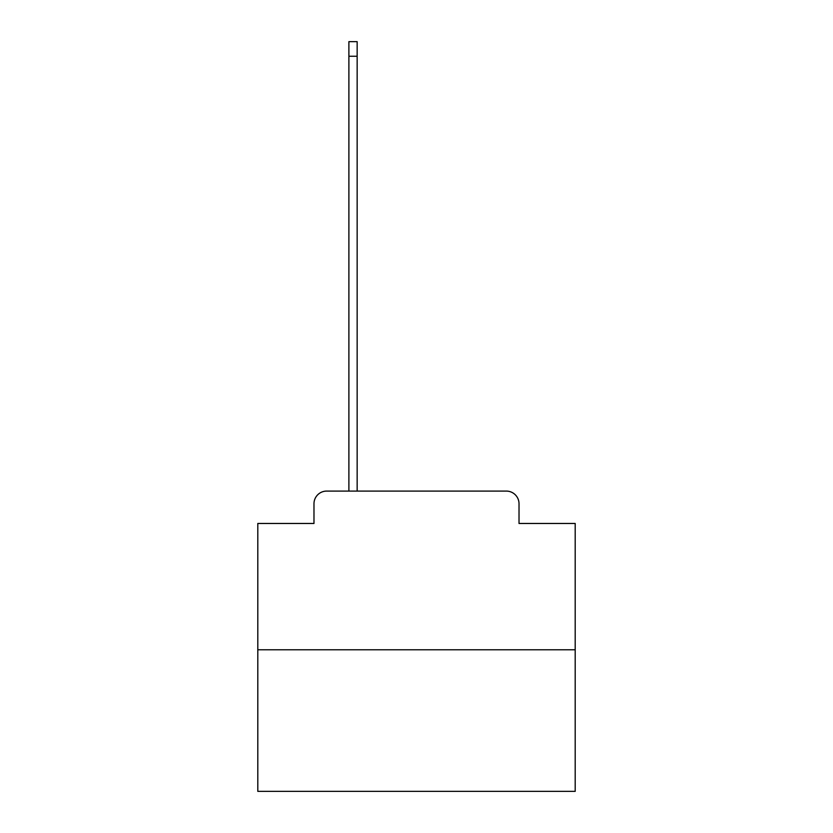 <?xml version="1.0" encoding="UTF-8"?>
<svg xmlns="http://www.w3.org/2000/svg" width="833" height="833" viewBox="0 0 833 833"><rect width="100%" height="100%" fill="white"/><g stroke="black" fill="none" stroke-linecap="round" stroke-linejoin="round"><path stroke-width="1.25" d="M313.979 503.788L313.979 523.468L313.979 503.788A12.693 12.693 0 0 1 326.671 491.085L348.892 491.085L348.892 41.65L357.149 41.65L357.149 491.085L366.989 491.085M575.197 649.792L257.803 649.792L257.803 791.35L575.197 791.35L575.197 523.468L519.021 523.468L519.021 503.788A12.693 12.693 0 0 0 506.329 491.085L326.671 491.085M257.803 649.792L257.803 523.468L313.979 523.468M466.011 491.085L506.329 491.085M519.021 523.468L519.021 503.788M348.892 56.248L357.149 56.248"/></g></svg>
